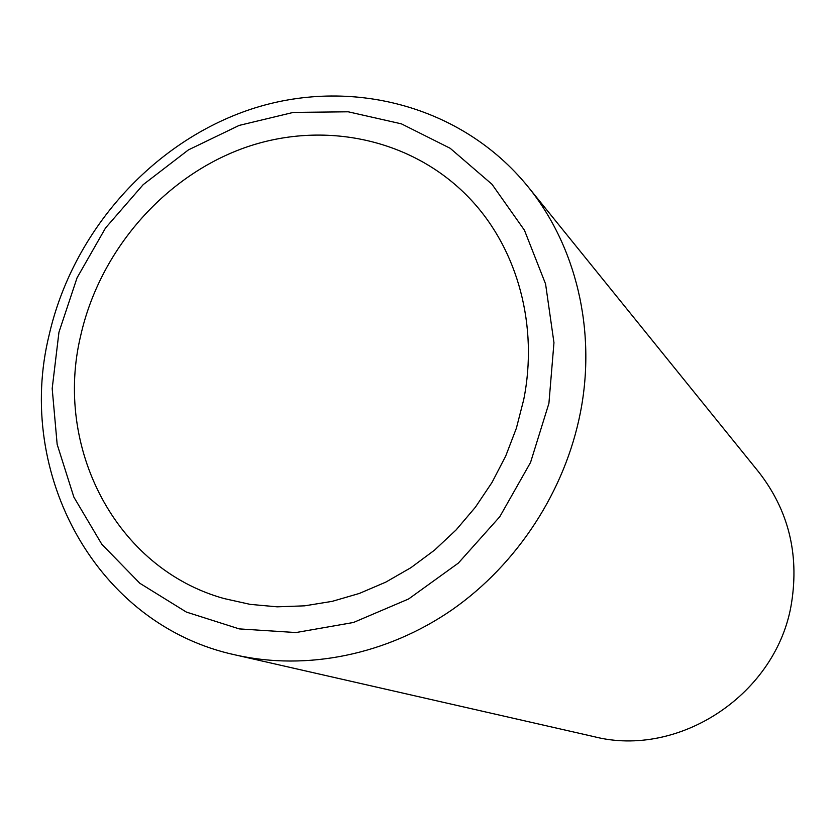 <?xml version="1.0" encoding="UTF-8"?>
<svg xmlns="http://www.w3.org/2000/svg" width="836" height="836" viewBox="0 0 836 836"><rect width="100%" height="100%" fill="white"/><g stroke="black" fill="none" stroke-linecap="round" stroke-linejoin="round"><path stroke-width="1.25" d="M235.658 655.006L593.779 736.6C679.522 758.691 777.584 693.514 791.608 602.516C799.226 553.432 788.264 509.939 758.712 472.016L527.756 186.418C575.889 245.387 596.58 330.147 580.414 412.493C565.094 490.889 517.411 564.164 452.151 609.747C386.64 654.985 306.457 670.963 235.658 655.006C96.38 625.213 14.944 473.636 49.136 334.985C72.669 231.645 152.068 142.11 250.842 109.234C349.5 76.619 461.514 105.033 527.756 186.418M548.918 403.328L553.965 342.708L545.574 283.947L524.444 230.224L491.996 184.286L450.196 148.296L401.395 123.843L348.194 111.794L293.248 112.421L239.169 125.41L188.413 149.895L143.228 184.62L105.566 227.925L77.048 277.845L58.959 332.185L52.187 388.541L57.161 444.386L73.882 497.138L101.793 544.236L139.831 583.277L186.376 612.077L239.295 628.912L295.975 632.549L353.461 622.486L408.616 598.973L458.347 563.098L499.782 516.732L530.546 462.454L548.918 403.328M523.712 399.671L516.366 428.251L505.738 455.996L492.007 482.466L475.381 507.233L456.111 529.919L434.511 550.161L410.936 567.665L385.751 582.149L359.365 593.435L332.195 601.356L304.659 605.828L277.176 606.832L250.152 604.365L223.985 598.534C115.493 568.355 53.692 447.166 80.758 335.351C99.839 250.831 163.657 177.054 243.621 148.097C323.542 119.402 414.823 138.703 471.912 200.807C517.881 250.549 538.436 326.27 523.712 399.671"/></g></svg>
